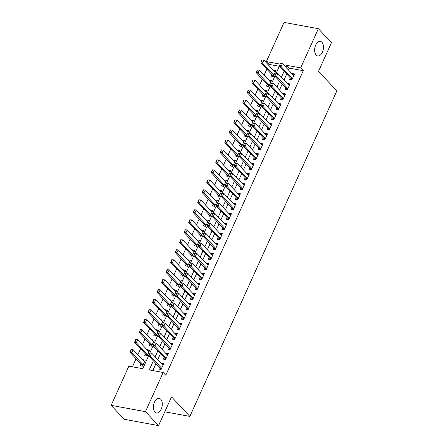 <?xml version="1.0" encoding="UTF-8"?>
<svg xmlns="http://www.w3.org/2000/svg" width="448" height="448" viewBox="0 0 448 448"><rect width="100%" height="100%" fill="white"/><g stroke="black" fill="none" stroke-linecap="round" stroke-linejoin="round"><path stroke-width="0.67" d="M316.17 55.054A7.403 4.29 -79.6 0 1 315.19 46.441A7.403 4.29 -79.6 0 1 320.393 41.384A7.403 4.29 -79.6 0 1 321.944 42.269A7.403 4.29 -79.6 0 1 322.918 50.876A7.403 4.29 -79.6 0 1 317.716 55.938A7.403 4.29 -79.6 0 1 316.17 55.054M154.986 412.037A7.403 4.29 -79.6 0 1 154.006 403.43A7.403 4.29 -79.6 0 1 159.208 398.367A7.403 4.29 -79.6 0 1 160.754 399.258A7.403 4.29 -79.6 0 1 161.734 407.865A7.403 4.29 -79.6 0 1 156.531 412.927A7.403 4.29 -79.6 0 1 154.986 412.037M279.317 66.282L268.99 64.383L266.37 61.594L284.066 22.4L318.366 28.706L331.464 42.65L318.506 71.361L336.84 90.877L189.857 416.41L171.522 396.889L158.558 425.6L124.258 419.294L111.16 405.35L128.856 366.156L142.761 368.715L148.775 355.393M268.99 64.383L268.626 65.19M266.823 69.177L264.118 75.174M262.315 79.167L259.61 85.165M257.807 89.152L255.097 95.15M253.299 99.137L250.589 105.134M248.791 109.122L246.081 115.119M244.283 119.106L241.573 125.104M239.77 129.091L237.065 135.089M235.262 139.082L232.557 145.079M230.754 149.066L228.049 155.064M226.246 159.051L223.541 165.049M221.738 169.036L219.027 175.034M217.23 179.021L214.519 185.018M212.722 189.006L210.011 195.003M208.214 198.99L205.503 204.988M203.7 208.981L200.995 214.978M199.192 218.966L196.487 224.963M194.684 228.95L191.979 234.948M190.176 238.935L187.471 244.933M185.668 248.92L182.958 254.918M181.16 258.905L178.45 264.902M176.652 268.895L173.942 274.893M172.144 278.88L169.434 284.878M167.63 288.865L164.926 294.862M163.122 298.85L160.418 304.847M158.614 308.834L155.91 314.832M154.106 318.819L151.402 324.817M149.598 328.804L146.888 334.802M145.09 338.794L142.38 344.792M140.582 348.779L137.872 354.777M136.074 358.764L132.434 366.817M290.282 77.823L289.52 79.514L291.838 79.94L294.543 73.948L292.225 73.522L292.085 73.836M285.774 87.808L285.012 89.499L287.325 89.925L290.03 83.933L287.717 83.507L287.571 83.821M281.266 97.793L280.498 99.484L282.817 99.91L285.522 93.918L283.209 93.492L283.063 93.806M276.758 107.778L275.99 109.469L278.309 109.894L281.014 103.902L278.695 103.477L278.555 103.79M272.25 117.762L271.482 119.454L273.801 119.879L276.506 113.893L274.187 113.462L274.047 113.775M267.736 127.753L266.974 129.444L269.293 129.87L271.998 123.878L269.679 123.452L269.539 123.76M263.228 137.738L262.466 139.429L264.785 139.854L267.49 133.862L265.171 133.437L265.031 133.75M258.72 147.722L257.958 149.414L260.277 149.839L262.982 143.847L260.663 143.422L260.523 143.735M254.212 157.707L253.45 159.398L255.769 159.824L258.474 153.832L256.155 153.406L256.015 153.72M249.704 167.692L248.942 169.383L251.255 169.809L253.96 163.817L251.647 163.391L251.502 163.705M245.196 177.677L244.429 179.368L246.747 179.794L249.452 173.807L247.139 173.376L246.994 173.69M240.688 187.667L239.921 189.353L242.239 189.784L244.944 183.792L242.626 183.366L242.486 183.674M236.18 197.652L235.413 199.343L237.731 199.769L240.436 193.777L238.118 193.351L237.978 193.665M231.666 207.637L230.905 209.328L233.223 209.754L235.928 203.762L233.61 203.336L233.47 203.65M227.158 217.622L226.397 219.313L228.715 219.738L231.42 213.746L229.102 213.321L228.962 213.634M222.65 227.606L221.889 229.298L224.207 229.723L226.912 223.731L224.594 223.306L224.454 223.619M218.142 237.591L217.381 239.282L219.699 239.708L222.404 233.716L220.086 233.29L219.946 233.604M213.634 247.576L212.873 249.267L215.186 249.693L217.89 243.706L215.578 243.275L215.432 243.589M209.126 257.566L208.359 259.258L210.678 259.683L213.382 253.691L211.07 253.266L210.924 253.574M204.618 267.551L203.851 269.242L206.17 269.668L208.874 263.676L206.556 263.25L206.416 263.564M200.11 277.536L199.343 279.227L201.662 279.653L204.366 273.661L202.048 273.235L201.908 273.549M195.597 287.521L194.835 289.212L197.154 289.638L199.858 283.646L197.54 283.22L197.4 283.534M191.089 297.506L190.327 299.197L192.646 299.622L195.35 293.63L193.032 293.205L192.892 293.518M186.581 307.49L185.819 309.182L188.138 309.607L190.842 303.621L188.524 303.19L188.384 303.503M182.073 317.481L181.311 319.166L183.63 319.598L186.334 313.606L184.016 313.18L183.876 313.488M177.565 327.466L176.803 329.157L179.116 329.582L181.821 323.59L179.508 323.165L179.362 323.478M173.057 337.45L172.29 339.142L174.608 339.567L177.313 333.575L175 333.15L174.854 333.463M168.549 347.435L167.782 349.126L170.1 349.552L172.805 343.56L170.486 343.134L170.346 343.448M164.041 357.42L163.274 359.111L165.592 359.537L168.297 353.545L165.978 353.119L165.838 353.433M144.626 361.502L142.929 359.694L142.789 360.007M140.991 363.994L140.224 365.686L142.542 366.111L145.247 360.125L142.929 359.694M149.134 351.512L147.437 349.709L147.297 350.022M145.499 354.01L144.732 355.701L147.05 356.126L149.755 350.134L147.437 349.709M153.642 341.527L151.95 339.724L151.805 340.038M150.007 344.025L149.24 345.716L151.558 346.142L154.263 340.15L151.95 339.724M158.15 331.542L156.458 329.739L156.313 330.053M154.515 334.04L153.754 335.731L156.066 336.157L158.777 330.165L156.458 329.739M162.663 321.558L160.966 319.754L160.826 320.068M159.023 324.055L158.262 325.746L160.58 326.172L163.285 320.18L160.966 319.754M167.171 311.573L165.474 309.77L165.334 310.078M163.531 314.07L162.77 315.762L165.088 316.187L167.793 310.195L165.474 309.77M171.679 301.588L169.982 299.785L169.842 300.093M168.039 304.08L167.278 305.771L169.596 306.202L172.301 300.21L169.982 299.785M176.187 291.603L174.49 289.794L174.35 290.108M172.547 294.095L171.786 295.786L174.104 296.212L176.809 290.22L174.49 289.794M180.695 281.613L178.998 279.81L178.858 280.123M177.061 284.11L176.294 285.802L178.612 286.227L181.317 280.235L178.998 279.81M185.203 271.628L183.506 269.825L183.366 270.138M181.569 274.126L180.802 275.817L183.12 276.242L185.825 270.25L183.506 269.825M189.711 261.643L188.02 259.84L187.874 260.154M186.077 264.141L185.31 265.832L187.628 266.258L190.333 260.266L188.02 259.84M194.219 251.658L192.528 249.855L192.382 250.169M190.585 254.156L189.823 255.847L192.136 256.273L194.846 250.281L192.528 249.855M198.733 241.674L197.036 239.87L196.896 240.178M195.093 244.171L194.331 245.857L196.65 246.288L199.354 240.296L197.036 239.87M203.241 231.689L201.544 229.88L201.404 230.194M199.601 234.181L198.839 235.872L201.158 236.298L203.862 230.311L201.544 229.88M207.749 221.698L206.052 219.895L205.912 220.209M204.109 224.196L203.347 225.887L205.666 226.313L208.37 220.321L206.052 219.895M212.257 211.714L210.56 209.91L210.42 210.224M208.617 214.211L207.855 215.902L210.174 216.328L212.878 210.336L210.56 209.91M216.765 201.729L215.068 199.926L214.928 200.239M213.13 204.226L212.363 205.918L214.682 206.343L217.386 200.351L215.068 199.926M221.273 191.744L219.576 189.941L219.436 190.254M217.638 194.242L216.871 195.933L219.19 196.358L221.894 190.366L219.576 189.941M225.781 181.759L224.09 179.956L223.944 180.264M222.146 184.257L221.379 185.948L223.698 186.374L226.402 180.382L224.09 179.956M230.289 171.774L228.598 169.966L228.452 170.279M226.654 174.266L225.893 175.958L228.206 176.383L230.916 170.397L228.598 169.966M234.802 161.79L233.106 159.981L232.966 160.294M231.162 164.282L230.401 165.973L232.719 166.398L235.424 160.406L233.106 159.981M239.31 151.799L237.614 149.996L237.474 150.31M235.67 154.297L234.909 155.988L237.227 156.414L239.932 150.422L237.614 149.996M243.818 141.814L242.122 140.011L241.982 140.325M240.178 144.312L239.417 146.003L241.735 146.429L244.44 140.437L242.122 140.011M248.326 131.83L246.63 130.026L246.49 130.34M244.686 134.327L243.925 136.018L246.243 136.444L248.948 130.452L246.63 130.026M252.834 121.845L251.138 120.042L250.998 120.355M249.2 124.342L248.433 126.034L250.751 126.459L253.456 120.467L251.138 120.042M257.342 111.86L255.646 110.057L255.506 110.365M253.708 114.358L252.941 116.043L255.259 116.474L257.964 110.482L255.646 110.057M261.85 101.875L260.159 100.066L260.014 100.38M258.216 104.367L257.449 106.058L259.767 106.484L262.472 100.498L260.159 100.066M266.358 91.885L264.667 90.082L264.522 90.395M262.724 94.382L261.962 96.074L264.275 96.499L266.986 90.507L264.667 90.082M270.872 81.9L269.175 80.097L269.035 80.41M267.232 84.398L266.47 86.089L268.789 86.514L271.494 80.522L269.175 80.097M271.74 74.413L270.978 76.104L273.297 76.53L276.002 70.538L273.683 70.112L273.543 70.426M153.35 360.83L149.251 369.908L163.156 372.467L165.777 375.256L303.29 70.689L289.386 68.135L288.523 70.045M286.72 74.032L284.015 80.03M282.212 84.017L279.507 90.014M277.704 94.002L274.994 99.999M273.196 103.992L270.486 109.99M268.688 113.977L265.978 119.974M264.18 123.962L261.47 129.959M259.672 133.946L256.962 139.944M255.158 143.931L252.454 149.929M250.65 153.916L247.946 159.914M246.142 163.906L243.438 169.904M241.634 173.891L238.924 179.889M237.126 183.876L234.416 189.874M232.618 193.861L229.908 199.858M228.11 203.846L225.4 209.843M223.602 213.83L220.892 219.828M219.089 223.815L216.384 229.813M214.581 233.806L211.876 239.803M210.073 243.79L207.368 249.788M205.565 253.775L202.854 259.773M201.057 263.76L198.346 269.758M196.549 273.745L193.838 279.742M192.041 283.73L189.33 289.727M187.533 293.72L184.822 299.718M183.019 303.705L180.314 309.702M178.511 313.69L175.806 319.687M174.003 323.674L171.298 329.672M169.495 333.659L166.785 339.657M164.987 343.644L162.277 349.642M160.479 353.629L157.769 359.632M155.971 363.619L152.83 370.569M159.527 367.405L158.766 369.096L161.084 369.522L163.789 363.53L161.47 363.104L161.33 363.418M164.791 411.796L189.857 416.41M158.558 425.6L145.46 411.656L111.16 405.35M318.366 28.706L300.67 67.9L286.765 65.346L285.902 67.256M303.29 70.689L300.67 67.9M163.156 372.467L145.46 411.656M284.099 71.243L281.394 77.241M279.591 81.228L276.886 87.226M275.083 91.218L272.378 97.216M270.575 101.203L267.87 107.201M266.067 111.188L263.357 117.186M261.559 121.173L258.849 127.17M257.051 131.158L254.341 137.155M252.543 141.142L249.833 147.14M248.03 151.127L245.325 157.125M243.522 161.118L240.817 167.115M239.014 171.102L236.309 177.1M234.506 181.087L231.801 187.085M229.998 191.072L227.287 197.07M225.49 201.057L222.779 207.054M220.982 211.042L218.271 217.039M216.474 221.032L213.763 227.03M211.96 231.017L209.255 237.014M207.452 241.002L204.747 246.999M202.944 250.986L200.239 256.984M198.436 260.971L195.731 266.969M193.928 270.956L191.218 276.954M189.42 280.946L186.71 286.944M184.912 290.931L182.202 296.929M180.404 300.916L177.694 306.914M175.89 310.901L173.186 316.898M171.382 320.886L168.678 326.883M166.874 330.87L164.17 336.868M162.366 340.855L159.662 346.853M157.858 350.846L155.148 356.843M280.118 64.12L266.37 61.594M149.906 352.89L153.283 345.408M154.414 342.905L157.791 335.423M158.922 332.92L162.299 325.438M163.43 322.935L166.813 315.454M167.938 312.95L171.321 305.463M172.446 302.966L175.829 295.478M176.96 292.975L180.337 285.494M181.468 282.99L184.845 275.509M185.976 273.006L189.353 265.524M190.484 263.021L193.861 255.539M194.992 253.036L198.369 245.554M199.5 243.051L202.882 235.564M204.008 233.061L207.39 225.579M208.516 223.076L211.898 215.594M213.03 213.091L216.406 205.61M217.538 203.106L220.914 195.625M222.046 193.122L225.422 185.64M226.554 183.137L229.93 175.65M231.062 173.146L234.438 165.665M235.57 163.162L238.952 155.68M240.078 153.177L243.46 145.695M244.586 143.192L247.968 135.71M249.099 133.207L252.476 125.726M253.607 123.222L256.984 115.735M258.115 113.238L261.492 105.75M262.623 103.247L266 95.766M267.131 93.262L270.508 85.781M271.639 83.278L275.022 75.796M276.147 73.293L279.53 65.811M289.386 68.135L286.765 65.346M163.167 364.913L161.47 363.104M275.38 71.915L273.683 70.112M167.675 354.922L165.978 353.119M172.183 344.938L170.486 343.134M176.691 334.953L175 333.15M181.199 324.968L179.508 323.165M185.707 314.983L184.016 313.18M190.221 304.998L188.524 303.19M194.729 295.008L193.032 293.205M199.237 285.023L197.54 283.22M203.745 275.038L202.048 273.235M208.253 265.054L206.556 263.25M212.761 255.069L211.07 253.266M217.269 245.084L215.578 243.275M221.777 235.099L220.086 233.29M226.29 225.109L224.594 223.306M230.798 215.124L229.102 213.321M235.306 205.139L233.61 203.336M239.814 195.154L238.118 193.351M244.322 185.17L242.626 183.366M248.83 175.185L247.139 173.376M253.338 165.194L251.647 163.391M257.846 155.21L256.155 153.406M262.36 145.225L260.663 143.422M266.868 135.24L265.171 133.437M271.376 125.255L269.679 123.452M275.884 115.27L274.187 113.462M280.392 105.286L278.695 103.477M284.9 95.295L283.209 93.492M289.408 85.31L287.717 83.507M293.916 75.326L292.225 73.522M149.688 352.99L149.01 354.491L149.688 352.99L151.682 353.147L163.027 365.221M161.672 368.217L150.326 356.143L148.658 355.835L149.01 354.491M160.826 369.477L160.322 368.323A1.154 0.672 100.4 0 0 160.188 368.105L148.658 355.835M149.968 353.046L151.682 353.147L150.326 356.143L149.29 354.542M131.146 349.586L130.469 351.081L130.749 351.131L131.426 349.636L131.146 349.586L133.14 349.737L131.785 352.733L130.116 352.425L141.646 364.694A1.154 0.672 -79.6 0 1 141.781 364.913L142.285 366.066M130.749 351.131L131.785 352.733L143.13 364.806M144.486 361.81L133.14 349.737L131.426 349.636M130.469 351.081L130.116 352.425M154.196 343.006L153.518 344.506L154.196 343.006L156.19 343.162L167.535 355.236M166.18 358.232L154.834 346.158L153.166 345.85L153.518 344.506M165.334 359.492L164.83 358.333A1.154 0.672 100.4 0 0 164.696 358.12L153.166 345.85M154.476 343.056L156.19 343.162L154.834 346.158L153.798 344.557M158.704 333.021L158.026 334.522L158.704 333.021L160.698 333.178L172.043 345.251M170.688 348.247L159.348 336.174L157.679 335.866L158.026 334.522M169.842 349.507L169.338 348.348A1.154 0.672 100.4 0 0 169.204 348.135L157.679 335.866M158.984 333.071L160.698 333.178L159.348 336.174L158.306 334.572M163.212 323.036L162.54 324.531L163.212 323.036L165.206 323.193L176.551 335.266M175.196 338.262L163.856 326.189L162.187 325.881L162.54 324.531M174.35 339.517L173.852 338.363A1.154 0.672 100.4 0 0 173.712 338.15L162.187 325.881M163.492 323.086L165.206 323.193L163.856 326.189L162.814 324.587M167.726 313.051L167.048 314.546L167.726 313.051L169.714 313.208L181.059 325.282M179.71 328.278L168.364 316.198L166.695 315.896L167.048 314.546M178.858 329.532L178.36 328.378A1.154 0.672 100.4 0 0 178.22 328.16L166.695 315.896M168 313.102L169.714 313.208L168.364 316.198L167.322 314.597M135.654 339.595L135.257 341.146L135.934 339.651L135.654 339.595L137.648 339.752L136.298 342.748L134.63 342.44L146.154 354.71A1.154 0.672 -79.6 0 1 146.289 354.928L146.793 356.082M135.257 341.146L136.298 342.748L147.638 354.822M148.994 351.826L137.648 339.752L135.934 339.651M134.982 341.096L134.63 342.44M140.162 329.61L139.765 331.162L140.442 329.661L140.162 329.61L142.156 329.767L140.806 332.763L139.138 332.455L150.662 344.725A1.154 0.672 -79.6 0 1 150.802 344.938L151.301 346.097M139.765 331.162L140.806 332.763L152.152 344.837M153.502 341.841L142.156 329.767L140.442 329.661M139.49 331.111L139.138 332.455M144.676 319.626L144.273 321.177L144.676 319.626L146.664 319.782L145.314 322.778L143.646 322.47L155.17 334.74A1.154 0.672 -79.6 0 1 155.31 334.953L155.809 336.112M144.273 321.177L145.314 322.778L156.66 334.852M158.01 331.856L146.664 319.782L144.95 319.676M143.998 321.126L143.646 322.47M149.184 309.641L148.506 311.136L148.786 311.192L149.184 309.641L151.172 309.798L149.822 312.794L148.154 312.486L159.678 324.755A1.154 0.672 -79.6 0 1 159.818 324.968L160.322 326.122M148.786 311.192L149.822 312.794L161.168 324.867M162.518 321.871L151.172 309.798L149.458 309.691M148.506 311.136L148.154 312.486M172.234 303.066L171.556 304.562L172.234 303.066L174.222 303.218L185.567 315.297M184.218 318.293L172.872 306.214L171.203 305.911L171.556 304.562M183.366 319.547L182.868 318.394A1.154 0.672 100.4 0 0 182.728 318.175L171.203 305.911M172.508 303.117L174.222 303.218L172.872 306.214L171.836 304.612M153.692 299.656L153.014 301.151L153.294 301.202L153.692 299.656L155.686 299.807L154.33 302.803L152.662 302.501L164.186 314.765A1.154 0.672 -79.6 0 1 164.326 314.983L164.83 316.137M153.294 301.202L154.33 302.803L165.676 314.882M167.026 311.886L155.686 299.807L153.966 299.706M153.014 301.151L152.662 302.501M176.742 293.082L176.064 294.577L176.742 293.082L178.735 293.233L190.075 305.306M188.726 308.302L177.38 296.229L175.711 295.921L176.064 294.577M187.88 309.562L187.376 308.409A1.154 0.672 100.4 0 0 187.236 308.19L175.711 295.921M177.016 293.132L178.735 293.233L177.38 296.229L176.344 294.627M158.2 289.671L157.522 291.166L157.802 291.217L158.48 289.722L158.2 289.671L160.194 289.822L158.838 292.818L157.17 292.51L168.7 304.78A1.154 0.672 -79.6 0 1 168.834 304.998L169.338 306.152M157.802 291.217L158.838 292.818L170.184 304.892M171.539 301.902L160.194 289.822L158.48 289.722M157.522 291.166L157.17 292.51M181.25 283.091L180.572 284.592L181.25 283.091L183.243 283.248L194.589 295.322M193.234 298.318L181.888 286.244L180.219 285.936L180.572 284.592M192.388 299.578L191.884 298.424A1.154 0.672 100.4 0 0 191.744 298.206L180.219 285.936M181.53 283.147L183.243 283.248L181.888 286.244L180.852 284.642M162.708 279.681L162.03 281.182L162.31 281.232L162.988 279.737L162.708 279.681L164.702 279.838L163.346 282.834L161.678 282.526L173.208 294.795A1.154 0.672 -79.6 0 1 173.342 295.014L173.846 296.167M162.31 281.232L163.346 282.834L174.692 294.907M176.047 291.911L164.702 279.838L162.988 279.737M162.03 281.182L161.678 282.526M185.758 273.106L185.08 274.607L185.758 273.106L187.751 273.263L199.097 285.337M197.742 288.333L186.396 276.259L184.727 275.951L185.08 274.607M196.896 289.593L196.392 288.434A1.154 0.672 100.4 0 0 196.258 288.221L184.727 275.951M186.038 273.157L187.751 273.263L186.396 276.259L185.36 274.658M167.216 269.696L166.538 271.197L166.818 271.247L167.496 269.746L167.216 269.696L169.21 269.853L167.854 272.849L166.186 272.541L177.716 284.81A1.154 0.672 -79.6 0 1 177.85 285.023L178.354 286.182M166.818 271.247L167.854 272.849L179.2 284.922M180.555 281.926L169.21 269.853L167.496 269.746M166.538 271.197L166.186 272.541M190.266 263.122L189.588 264.622L190.266 263.122L192.259 263.278L203.605 275.352M202.25 278.348L190.904 266.274L189.235 265.966L189.588 264.622M201.404 279.602L200.9 278.449A1.154 0.672 100.4 0 0 200.766 278.236L189.235 265.966M190.546 263.172L192.259 263.278L190.904 266.274L189.868 264.673M171.724 259.711L171.326 261.262L172.004 259.762L171.724 259.711L173.718 259.868L172.368 262.864L170.699 262.556L182.224 274.826A1.154 0.672 -79.6 0 1 182.358 275.038L182.862 276.198M171.326 261.262L172.368 262.864L183.708 274.938M185.063 271.942L173.718 259.868L172.004 259.762M171.052 261.212L170.699 262.556M194.774 253.137L194.102 254.632L194.774 253.137L196.767 253.294L208.113 265.367M206.758 268.363L195.418 256.29L193.749 255.982L194.102 254.632M205.912 269.618L205.408 268.464A1.154 0.672 100.4 0 0 205.274 268.251L193.749 255.982M195.054 253.187L196.767 253.294L195.418 256.29L194.376 254.688M176.232 249.726L175.834 251.278L176.512 249.777L176.232 249.726L178.226 249.883L176.876 252.879L175.207 252.571L186.732 264.841A1.154 0.672 -79.6 0 1 186.872 265.054L187.37 266.207M175.834 251.278L176.876 252.879L188.222 264.953M189.571 261.957L178.226 249.883L176.512 249.777M175.56 251.222L175.207 252.571M199.282 243.152L198.61 244.647L199.282 243.152L201.275 243.303L212.621 255.382M211.271 258.378L199.926 246.299L198.257 245.997L198.61 244.647M210.42 259.633L209.922 258.479A1.154 0.672 100.4 0 0 209.782 258.261L198.257 245.997M199.562 243.202L201.275 243.303L199.926 246.299L198.884 244.698M180.746 239.742L180.342 241.287L180.746 239.742L182.734 239.898L181.384 242.889L179.715 242.586L191.24 254.85A1.154 0.672 -79.6 0 1 191.38 255.069L191.878 256.222M180.342 241.287L181.384 242.889L192.73 254.968M194.079 251.972L182.734 239.898L181.02 239.792M180.068 241.237L179.715 242.586M203.795 233.167L203.118 234.662L203.795 233.167L205.783 233.318L217.129 245.398M215.779 248.388L204.434 236.314L202.765 236.006L203.118 234.662M214.928 249.648L214.43 248.494A1.154 0.672 100.4 0 0 214.29 248.276L202.765 236.006M204.07 233.218L205.783 233.318L204.434 236.314L203.392 234.713M185.254 229.757L184.576 231.252L184.856 231.302L185.254 229.757L187.247 229.908L185.892 232.904L184.223 232.602L195.748 244.866A1.154 0.672 -79.6 0 1 195.888 245.084L196.392 246.238M184.856 231.302L185.892 232.904L197.238 244.983M198.587 241.987L187.247 229.908L185.528 229.807M184.576 231.252L184.223 232.602M189.762 219.772L189.084 221.267L189.364 221.318L189.762 219.772L191.755 219.923L190.4 222.919L188.731 222.611L200.256 234.881A1.154 0.672 -79.6 0 1 200.396 235.099L200.9 236.253M189.364 221.318L190.4 222.919L201.746 234.993M203.095 231.997L191.755 219.923L190.036 219.822M189.084 221.267L188.731 222.611M194.27 209.782L193.592 211.282L193.872 211.333L194.55 209.838L194.27 209.782L196.263 209.938L194.908 212.934L193.239 212.626L204.77 224.896A1.154 0.672 -79.6 0 1 204.904 225.114L205.408 226.268M193.872 211.333L194.908 212.934L206.254 225.008M207.609 222.012L196.263 209.938L194.55 209.838M193.592 211.282L193.239 212.626M208.303 223.177L207.626 224.678L208.303 223.177L210.291 223.334L221.637 235.407M220.287 238.403L208.942 226.33L207.273 226.022L207.626 224.678M219.436 239.663L218.938 238.51A1.154 0.672 100.4 0 0 218.798 238.291L207.273 226.022M208.578 223.233L210.291 223.334L208.942 226.33L207.906 224.728M212.811 213.192L212.134 214.693L212.811 213.192L214.805 213.349L226.145 225.422M224.795 228.418L213.45 216.345L211.781 216.037L212.134 214.693M223.95 229.678L223.446 228.519A1.154 0.672 100.4 0 0 223.306 228.306L211.781 216.037M213.086 213.242L214.805 213.349L213.45 216.345L212.414 214.743M217.319 203.207L216.642 204.708L217.319 203.207L219.313 203.364L230.658 215.438M229.303 218.434L217.958 206.36L216.289 206.052L216.642 204.708M228.458 219.694L227.954 218.534A1.154 0.672 100.4 0 0 227.814 218.322L216.289 206.052M217.599 203.258L219.313 203.364L217.958 206.36L216.922 204.758M198.778 199.797L198.1 201.298L198.38 201.348L199.058 199.847L198.778 199.797L200.771 199.954L199.416 202.95L197.747 202.642L209.278 214.911A1.154 0.672 -79.6 0 1 209.412 215.124L209.916 216.283M198.38 201.348L199.416 202.95L210.762 215.023M212.117 212.027L200.771 199.954L199.058 199.847M198.1 201.298L197.747 202.642M221.827 193.222L221.15 194.718L221.827 193.222L223.821 193.379L235.166 205.453M233.811 208.449L222.466 196.375L220.797 196.067L221.15 194.718M232.966 209.703L232.462 208.55A1.154 0.672 100.4 0 0 232.327 208.337L220.797 196.067M222.107 193.273L223.821 193.379L222.466 196.375L221.43 194.774M203.286 189.812L202.608 191.313L202.888 191.363L203.566 189.862L203.286 189.812L205.279 189.969L203.924 192.965L202.255 192.657L213.786 204.926A1.154 0.672 -79.6 0 1 213.92 205.139L214.424 206.293M202.888 191.363L203.924 192.965L215.27 205.038M216.625 202.042L205.279 189.969L203.566 189.862M202.608 191.313L202.255 192.657M226.335 183.238L225.658 184.733L226.335 183.238L228.329 183.394L239.674 195.468M238.319 198.464L226.974 186.385L225.305 186.082L225.658 184.733M237.474 199.718L236.97 198.565A1.154 0.672 100.4 0 0 236.835 198.346L225.305 186.082M226.615 183.288L228.329 183.394L226.974 186.385L225.938 184.783M207.794 179.827L207.396 181.378L208.074 179.878L207.794 179.827L209.787 179.984L208.438 182.98L206.769 182.672L218.294 194.942A1.154 0.672 -79.6 0 1 218.428 195.154L218.932 196.308M207.396 181.378L208.438 182.98L219.778 195.054M221.133 192.058L209.787 179.984L208.074 179.878M207.122 181.322L206.769 182.672M230.843 173.253L230.171 174.748L230.843 173.253L232.837 173.404L244.182 185.483M242.827 188.479L231.487 176.4L229.818 176.098L230.171 174.748M241.982 189.734L241.478 188.58A1.154 0.672 100.4 0 0 241.343 188.362L229.818 176.098M231.123 173.303L232.837 173.404L231.487 176.4L230.446 174.798M212.302 169.842L211.904 171.388L212.582 169.893L212.302 169.842L214.295 169.994L212.946 172.99L211.277 172.687L222.802 184.951A1.154 0.672 -79.6 0 1 222.942 185.17L223.44 186.323M211.904 171.388L212.946 172.99L224.291 185.069M225.641 182.073L214.295 169.994L212.582 169.893M211.63 171.338L211.277 172.687M235.351 163.268L234.679 164.763L235.351 163.268L237.345 163.419L248.69 175.493M247.341 178.489L235.995 166.415L234.326 166.107L234.679 164.763M246.49 179.749L245.991 178.595A1.154 0.672 100.4 0 0 245.851 178.377L234.326 166.107M235.631 163.318L237.345 163.419L235.995 166.415L234.954 164.814M216.815 159.858L216.412 161.403L216.815 159.858L218.803 160.009L217.454 163.005L215.785 162.697L227.31 174.966A1.154 0.672 -79.6 0 1 227.45 175.185L227.948 176.338M216.412 161.403L217.454 163.005L228.799 175.078M230.149 172.088L218.803 160.009L217.09 159.908M216.138 161.353L215.785 162.697M239.865 153.278L239.187 154.778L239.865 153.278L241.853 153.434L253.198 165.508M251.849 168.504L240.503 156.43L238.834 156.122L239.187 154.778M250.998 169.764L250.499 168.61A1.154 0.672 100.4 0 0 250.359 168.392L238.834 156.122M240.139 153.334L241.853 153.434L240.503 156.43L239.462 154.829M221.323 149.867L220.646 151.368L220.926 151.418L221.323 149.867L223.317 150.024L221.962 153.02L220.293 152.712L231.818 164.982A1.154 0.672 -79.6 0 1 231.958 165.2L232.462 166.354M220.926 151.418L221.962 153.02L233.307 165.094M234.657 162.098L223.317 150.024L221.598 149.923M220.646 151.368L220.293 152.712M244.373 143.293L243.695 144.794L244.373 143.293L246.361 143.45L257.706 155.523M256.357 158.519L245.011 146.446L243.342 146.138L243.695 144.794M255.506 159.779L255.007 158.62A1.154 0.672 100.4 0 0 254.867 158.407L243.342 146.138M244.647 143.343L246.361 143.45L245.011 146.446L243.975 144.844M225.831 139.882L225.154 141.383L225.434 141.434L225.831 139.882L227.825 140.039L226.47 143.035L224.801 142.727L236.326 154.997A1.154 0.672 -79.6 0 1 236.466 155.21L236.97 156.369M225.434 141.434L226.47 143.035L237.815 155.109M239.165 152.113L227.825 140.039L226.106 139.933M225.154 141.383L224.801 142.727M248.881 133.308L248.203 134.809L248.881 133.308L250.874 133.465L262.214 145.538M260.865 148.534L249.519 136.461L247.85 136.153L248.203 134.809M260.019 149.789L259.515 148.635A1.154 0.672 100.4 0 0 259.375 148.422L247.85 136.153M249.155 133.358L250.874 133.465L249.519 136.461L248.483 134.859M230.339 129.898L229.662 131.398L229.942 131.449L230.619 129.948L230.339 129.898L232.333 130.054L230.978 133.05L229.309 132.742L240.839 145.012A1.154 0.672 -79.6 0 1 240.974 145.225L241.478 146.384M229.942 131.449L230.978 133.05L242.323 145.124M243.678 142.128L232.333 130.054L230.619 129.948M229.662 131.398L229.309 132.742M253.389 123.323L252.711 124.818L253.389 123.323L255.382 123.48L266.728 135.554M265.373 138.55L254.027 126.476L252.358 126.168L252.711 124.818M264.527 139.804L264.023 138.65A1.154 0.672 100.4 0 0 263.883 138.438L252.358 126.168M253.669 123.374L255.382 123.48L254.027 126.476L252.991 124.874M257.897 113.338L257.219 114.834L257.897 113.338L259.89 113.49L271.236 125.569M269.881 128.565L258.535 116.486L256.866 116.183L257.219 114.834M269.035 129.819L268.531 128.666A1.154 0.672 100.4 0 0 268.397 128.447L256.866 116.183M258.177 113.389L259.89 113.49L258.535 116.486L257.499 114.884M262.405 103.354L261.727 104.849L262.405 103.354L264.398 103.505L275.744 115.584M274.389 118.574L263.043 106.501L261.374 106.193L261.727 104.849M273.543 119.834L273.039 118.681A1.154 0.672 100.4 0 0 272.905 118.462L261.374 106.193M262.685 103.404L264.398 103.505L263.043 106.501L262.007 104.899M234.847 119.913L234.17 121.408L234.45 121.464L235.127 119.963L234.847 119.913L236.841 120.07L235.486 123.066L233.817 122.758L245.347 135.027A1.154 0.672 -79.6 0 1 245.482 135.24L245.986 136.394M234.45 121.464L235.486 123.066L246.831 135.139M248.186 132.143L236.841 120.07L235.127 119.963M234.17 121.408L233.817 122.758M239.355 109.928L238.678 111.423L238.958 111.474L239.635 109.978L239.355 109.928L241.349 110.085L239.994 113.075L238.325 112.773L249.855 125.037A1.154 0.672 -79.6 0 1 249.99 125.255L250.494 126.409M238.958 111.474L239.994 113.075L251.339 125.154M252.694 122.158L241.349 110.085L239.635 109.978M238.678 111.423L238.325 112.773M243.863 99.943L243.466 101.489L244.143 99.994L243.863 99.943L245.857 100.094L244.507 103.09L242.838 102.788L254.363 115.052A1.154 0.672 -79.6 0 1 254.498 115.27L255.002 116.424M243.466 101.489L244.507 103.09L255.847 115.17M257.202 112.174L245.857 100.094L244.143 99.994M243.191 101.438L242.838 102.788M266.913 93.363L266.241 94.864L266.913 93.363L268.906 93.52L280.252 105.594M278.897 108.59L267.557 96.516L265.888 96.208L266.241 94.864M278.051 109.85L277.547 108.696A1.154 0.672 100.4 0 0 277.413 108.478L265.888 96.208M267.193 93.419L268.906 93.52L267.557 96.516L266.515 94.914M248.371 89.958L247.974 91.504L248.651 90.009L248.371 89.958L250.365 90.11L249.015 93.106L247.346 92.798L258.871 105.067A1.154 0.672 -79.6 0 1 259.011 105.286L259.51 106.439M247.974 91.504L249.015 93.106L260.361 105.179M261.71 102.183L250.365 90.11L248.651 90.009M247.699 91.454L247.346 92.798M271.421 83.378L270.749 84.879L271.421 83.378L273.414 83.535L284.76 95.609M283.41 98.605L272.065 86.531L270.396 86.223L270.749 84.879M282.559 99.865L282.061 98.706A1.154 0.672 100.4 0 0 281.921 98.493L270.396 86.223M271.701 83.429L273.414 83.535L272.065 86.531L271.023 84.93M252.885 79.968L252.482 81.519L252.885 79.968L254.873 80.125L253.523 83.121L251.854 82.813L263.379 95.082A1.154 0.672 -79.6 0 1 263.519 95.301L264.018 96.454M252.482 81.519L253.523 83.121L264.869 95.194M266.218 92.198L254.873 80.125L253.159 80.024M252.207 81.469L251.854 82.813M275.934 73.394L275.257 74.894L275.934 73.394L277.922 73.55L289.268 85.624M287.918 88.62L276.573 76.546L274.904 76.238L275.257 74.894M287.067 89.88L286.569 88.721A1.154 0.672 100.4 0 0 286.429 88.508L274.904 76.238M276.209 73.444L277.922 73.55L276.573 76.546L275.531 74.945M257.393 69.983L256.715 71.484L256.995 71.534L257.393 69.983L259.386 70.14L258.031 73.136L256.362 72.828L267.887 85.098A1.154 0.672 -79.6 0 1 268.027 85.31L268.531 86.47M256.995 71.534L258.031 73.136L269.377 85.21M270.726 82.214L259.386 70.14L257.667 70.034M256.715 71.484L256.362 72.828M280.442 63.409L279.765 64.904L280.442 63.409L282.43 63.566L293.776 75.639M292.426 78.635L281.081 66.562L279.412 66.254L279.765 64.904M291.575 79.89L291.077 78.736A1.154 0.672 100.4 0 0 290.937 78.523L279.412 66.254M280.717 63.459L282.43 63.566L281.081 66.562L280.045 64.96M261.901 59.998L261.223 61.499L261.503 61.55L261.901 59.998L263.894 60.155L262.539 63.151L260.87 62.843L272.395 75.113A1.154 0.672 -79.6 0 1 272.535 75.326L273.039 76.479M261.503 61.55L262.539 63.151L273.885 75.225M275.234 72.229L263.894 60.155L262.175 60.049M261.223 61.499L260.87 62.843M161.605 368.368L160.188 368.105M161.526 368.542L160.322 368.323M141.781 364.913L142.985 365.131M141.646 364.694L143.063 364.958M166.113 358.383L164.696 358.12M166.034 358.557L164.83 358.333M170.621 348.393L169.204 348.135M170.542 348.572L169.338 348.348M175.134 338.408L173.712 338.15M175.05 338.587L173.852 338.363M179.642 328.423L178.22 328.16M179.564 328.602L178.36 328.378M146.289 354.928L147.493 355.146M146.154 354.71L147.571 354.973M150.802 344.938L152.001 345.162M150.662 344.725L152.085 344.988M155.31 334.953L156.514 335.177M155.17 334.74L156.593 334.998M159.818 324.968L161.022 325.192M159.678 324.755L161.101 325.013M184.15 318.438L182.728 318.175M184.072 318.612L182.868 318.394M164.326 314.983L165.53 315.202M164.186 314.765L165.609 315.028M188.658 308.454L187.236 308.19M188.58 308.627L187.376 308.409M168.834 304.998L170.038 305.217M168.7 304.78L170.117 305.043M193.166 298.469L191.744 298.206M193.088 298.642L191.884 298.424M173.342 295.014L174.546 295.232M173.208 294.795L174.625 295.058M197.674 288.478L196.258 288.221M197.596 288.658L196.392 288.434M177.85 285.023L179.054 285.247M177.716 284.81L179.133 285.074M202.182 278.494L200.766 278.236M202.104 278.673L200.9 278.449M182.358 275.038L183.562 275.262M182.224 274.826L183.641 275.083M206.69 268.509L205.274 268.251M206.612 268.688L205.408 268.464M186.872 265.054L188.07 265.278M186.732 264.841L188.154 265.098M211.204 258.524L209.782 258.261M211.12 258.698L209.922 258.479M191.38 255.069L192.584 255.293M191.24 254.85L192.662 255.114M215.712 248.539L214.29 248.276M215.634 248.713L214.43 248.494M195.888 245.084L197.092 245.302M195.748 244.866L197.17 245.129M200.396 235.099L201.6 235.318M200.256 234.881L201.678 235.144M204.904 225.114L206.108 225.333M204.77 224.896L206.186 225.159M220.22 238.554L218.798 238.291M220.142 238.728L218.938 238.51M224.728 228.57L223.306 228.306M224.65 228.743L223.446 228.519M229.236 218.579L227.814 218.322M229.158 218.758L227.954 218.534M209.412 215.124L210.616 215.348M209.278 214.911L210.694 215.169M233.744 208.594L232.327 208.337M233.666 208.774L232.462 208.55M213.92 205.139L215.124 205.363M213.786 204.926L215.202 205.184M238.252 198.61L236.835 198.346M238.174 198.789L236.97 198.565M218.428 195.154L219.632 195.378M218.294 194.942L219.71 195.199M242.76 188.625L241.343 188.362M242.682 188.798L241.478 188.58M222.942 185.17L224.14 185.388M222.802 184.951L224.224 185.214M247.274 178.64L245.851 178.377M247.19 178.814L245.991 178.595M227.45 175.185L228.654 175.403M227.31 174.966L228.732 175.23M251.782 168.655L250.359 168.392M251.703 168.829L250.499 168.61M231.958 165.2L233.162 165.418M231.818 164.982L233.24 165.245M256.29 158.665L254.867 158.407M256.211 158.844L255.007 158.62M236.466 155.21L237.67 155.434M236.326 154.997L237.748 155.26M260.798 148.68L259.375 148.422M260.719 148.859L259.515 148.635M240.974 145.225L242.178 145.449M240.839 145.012L242.256 145.27M265.306 138.695L263.883 138.438M265.227 138.874L264.023 138.65M269.814 128.71L268.397 128.447M269.735 128.884L268.531 128.666M274.322 118.726L272.905 118.462M274.243 118.899L273.039 118.681M245.482 135.24L246.686 135.464M245.347 135.027L246.764 135.285M249.99 125.255L251.194 125.479M249.855 125.037L251.272 125.3M254.498 115.27L255.702 115.489M254.363 115.052L255.78 115.315M278.83 108.741L277.413 108.478M278.751 108.914L277.547 108.696M259.011 105.286L260.21 105.504M258.871 105.067L260.294 105.33M283.343 98.756L281.921 98.493M283.259 98.93L282.061 98.706M263.519 95.301L264.723 95.519M263.379 95.082L264.802 95.346M287.851 88.766L286.429 88.508M287.773 88.945L286.569 88.721M268.027 85.31L269.231 85.534M267.887 85.098L269.31 85.355M292.359 78.781L290.937 78.523M292.281 78.96L291.077 78.736M272.535 75.326L273.739 75.55M272.395 75.113L273.818 75.37"/></g></svg>
